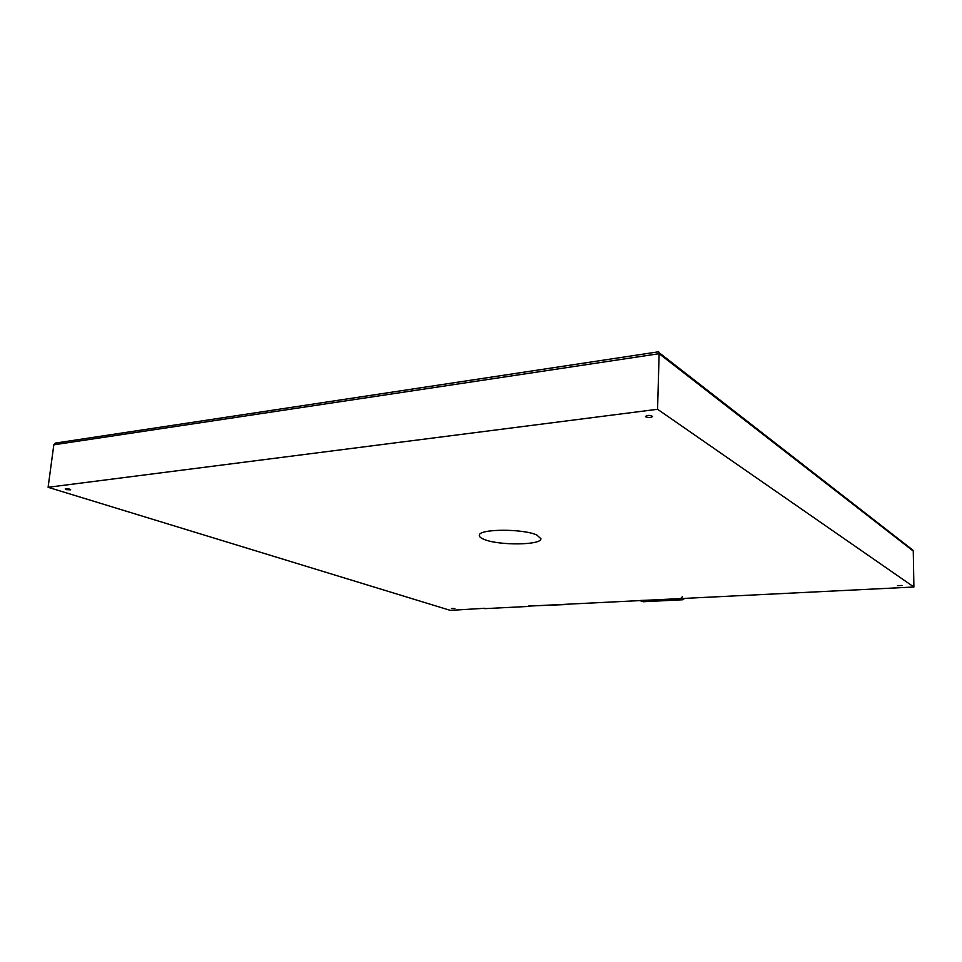<?xml version="1.0" encoding="UTF-8"?>
<svg xmlns="http://www.w3.org/2000/svg" width="962" height="962" viewBox="0 0 962 962"><rect width="100%" height="100%" fill="white"/><g stroke="black" fill="none" stroke-linecap="round" stroke-linejoin="round"><path stroke-width="1.44" d="M484.824 608.273L450.324 610.377L48.1 487.289L657.575 409.271L913.9 587.012L913.275 551.07L911.074 548.725M913.9 587.012L528.607 606.12M528.595 606.433L484.8 608.645M451.418 608.501L454.846 608.537L451.418 608.501M66.101 489.622L70.671 489.85C69.733 488.888 67.917 488.576 65.236 488.912L66.101 489.622M897.462 585.654L901.995 585.485L897.462 585.654M645.803 416.847C649.001 417.845 651.226 417.7 652.501 416.426C649.795 415.043 647.462 415.055 645.478 416.462L645.803 416.847M483.946 539.333C498.388 545.67 541.606 545.298 540.933 538.72L536.856 535.052C523.412 528.559 479.004 528.751 479.304 535.197C479.064 536.592 480.615 537.974 483.946 539.333M657.575 409.271L659.126 353.691L658.645 351.779L657.551 351.948M48.1 487.289L53.824 444.817L55.327 443.097L57.973 442.7M639.79 600.504L680.459 598.785L682.383 596.68M684.427 598.58L682.731 599.759L680.459 598.785M640.5 600.793L643.145 601.743L682.731 599.759M528.463 606.06L566.39 604.533L528.463 606.06M53.824 444.817L659.126 353.691L913.275 551.07M643.145 601.743L640.776 600.781M659.042 352.621L913.07 550.276M55.327 443.097L658.645 351.779"/></g></svg>
